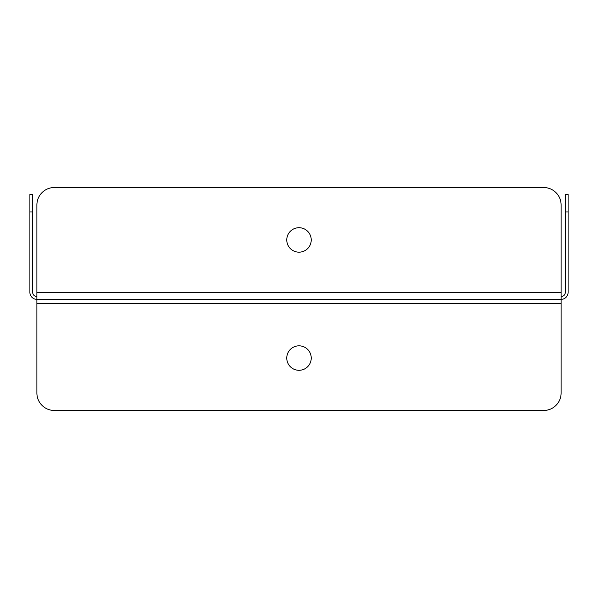 <?xml version="1.0" encoding="UTF-8"?>
<svg xmlns="http://www.w3.org/2000/svg" width="598" height="598" viewBox="0 0 598 598"><rect width="100%" height="100%" fill="white"/><g stroke="black" fill="none" stroke-linecap="round" stroke-linejoin="round"><path stroke-width="0.9" d="M561.111 303.545L561.111 204.987A17.477 17.477 0 0 0 543.634 187.518L54.366 187.518A17.477 17.477 0 0 0 36.889 204.987L36.889 393.013A17.477 17.477 0 0 0 54.366 410.482L543.634 410.482A17.477 17.477 0 0 0 561.111 393.013L561.111 303.545L36.889 303.545M299 252.169A12.229 12.229 0 0 0 309.592 233.825A12.229 12.229 0 0 0 288.408 233.825A12.229 12.229 0 0 0 299 252.169M561.111 296.556A4.193 4.193 0 0 0 565.304 292.362L565.304 194.507L568.1 194.507L568.1 292.362A6.989 6.989 0 0 1 561.111 299.351L36.889 299.351A6.989 6.989 0 0 1 29.9 292.362L29.9 194.507L32.696 194.507L32.696 292.362A4.193 4.193 0 0 0 36.889 296.556M299 370.297A12.229 12.229 0 0 0 309.592 351.945A12.229 12.229 0 0 0 288.408 351.945A12.229 12.229 0 0 0 299 370.297M561.111 292.362L36.889 292.362M568.1 211.976L565.304 211.976M32.696 211.976L29.9 211.976"/></g></svg>
